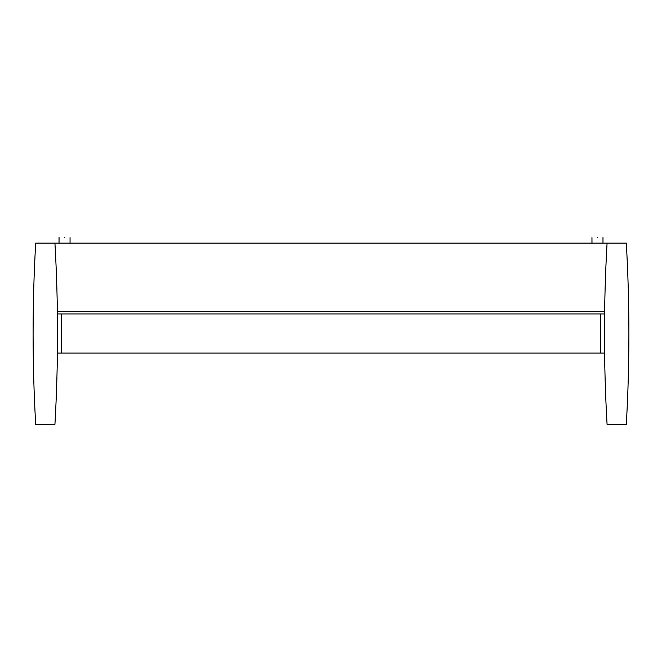 <?xml version="1.0" encoding="UTF-8"?>
<svg xmlns="http://www.w3.org/2000/svg" width="662" height="662" viewBox="0 0 662 662"><rect width="100%" height="100%" fill="white"/><g stroke="black" fill="none" stroke-linecap="round" stroke-linejoin="round"><path stroke-width="0.99" d="M607.071 243.095L626.302 243.095C629.769 303.527 629.769 363.968 626.302 424.4L607.071 424.4C603.603 363.968 603.603 303.527 607.071 243.095L54.929 243.095C58.397 303.527 58.397 363.968 54.929 424.4L35.698 424.4C32.231 363.968 32.231 303.527 35.698 243.095L54.929 243.095M59.026 237.6L59.026 243.095L59.059 237.6M64.553 237.6C71.637 237.6 71.637 237.6 64.553 237.6C57.47 237.6 57.47 237.6 64.553 237.6M597.488 237.6C604.572 237.6 604.572 237.6 597.488 237.6C590.405 237.6 590.405 237.6 597.488 237.6M591.96 243.095L591.96 237.6L591.994 243.095M604.596 313.937L61.442 313.937L61.442 353.094L57.412 353.094M57.404 313.937L600.558 313.937L600.558 353.094L61.442 353.094M604.588 353.094L600.558 353.094M57.379 311.711L604.621 311.711M70.048 237.6L70.048 243.095M602.983 237.6L602.983 243.095"/></g></svg>
